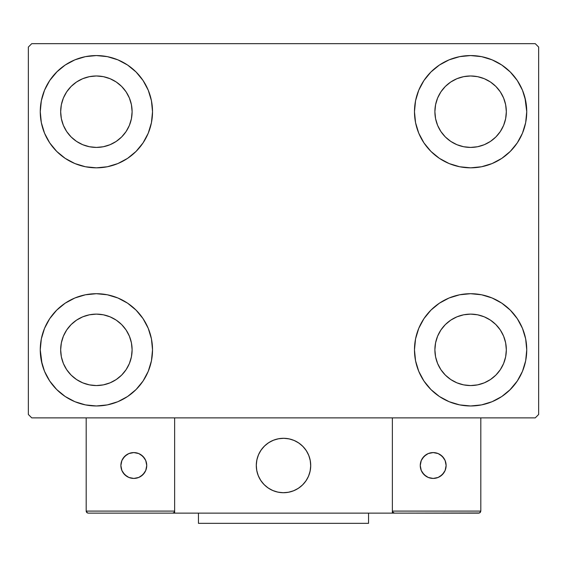 <?xml version="1.0" encoding="UTF-8"?>
<svg xmlns="http://www.w3.org/2000/svg" width="567" height="567" viewBox="0 0 567 567"><rect width="100%" height="100%" fill="white"/><g stroke="black" fill="none" stroke-linecap="round" stroke-linejoin="round"><path stroke-width="0.85" d="M42.043 363.901L40.257 349.839A56.133 56.133 0 0 1 96.39 293.706A56.133 56.133 0 0 1 152.523 349.839L151.446 360.789L148.249 371.321L143.061 381.024L136.08 389.529L127.575 396.51L117.872 401.698L107.34 404.895L96.39 405.972L85.44 404.895L74.908 401.698L65.205 396.51L56.7 389.529L49.719 381.024L44.531 371.321L41.334 360.789L40.257 349.839L41.334 338.889L44.531 328.357L49.719 318.654L56.7 310.149L65.205 303.168L74.908 297.98L85.44 294.783L96.39 293.706L107.34 294.783L117.872 297.98L127.575 303.168L136.08 310.149L143.061 318.654L148.249 328.357L151.446 338.889L152.523 349.839A56.133 56.133 0 0 1 96.39 405.972A56.133 56.133 0 0 1 40.257 349.839L41.334 338.889M524.957 97.637L526.743 111.699A56.133 56.133 0 0 1 470.61 167.832A56.133 56.133 0 0 1 414.477 111.699A56.133 56.133 0 0 1 470.61 55.566A56.133 56.133 0 0 1 526.743 111.699L525.666 122.649L522.469 133.181L517.281 142.884L510.3 151.389L501.795 158.37L492.092 163.558L481.56 166.755L470.61 167.832L459.66 166.755L449.128 163.558L439.425 158.37L430.92 151.389L423.939 142.884L418.751 133.181L415.554 122.649L414.477 111.699L415.554 100.749L418.751 90.217L423.939 80.514L430.92 72.009L439.425 65.028L449.128 59.84L459.66 56.643L470.61 55.566L481.56 56.643L492.092 59.84L501.795 65.028L510.3 72.009L517.281 80.514L522.469 90.217L525.666 100.749L526.743 111.699L525.666 122.649M525.666 338.889L526.743 349.839A56.133 56.133 0 0 1 470.61 405.972A56.133 56.133 0 0 1 414.477 349.839A56.133 56.133 0 0 1 470.61 293.706A56.133 56.133 0 0 1 526.743 349.839L525.666 360.789L522.469 371.321L517.281 381.024L510.3 389.529L501.795 396.51L492.092 401.698L481.56 404.895L470.61 405.972L459.66 404.895L449.128 401.698L439.425 396.51L430.92 389.529L423.939 381.024L418.751 371.321L415.554 360.789L414.477 349.839L415.554 338.889L418.751 328.357L423.939 318.654L430.92 310.149L439.425 303.168L449.128 297.98L459.66 294.783L470.61 293.706L481.56 294.783L492.092 297.98L501.795 303.168L510.3 310.149L517.281 318.654L522.469 328.357L525.666 338.889L526.743 349.839L525.666 360.789M41.334 122.649L40.257 111.699A56.133 56.133 0 0 1 96.39 55.566A56.133 56.133 0 0 1 152.523 111.699L151.446 122.649L148.249 133.181L143.061 142.884L136.08 151.389L127.575 158.37L117.872 163.558L107.34 166.755L96.39 167.832L85.44 166.755L74.908 163.558L65.205 158.37L56.7 151.389L49.719 142.884L44.531 133.181L41.334 122.649L40.257 111.699L41.334 100.749L44.531 90.217L49.719 80.514L56.7 72.009L65.205 65.028L74.908 59.84L85.44 56.643L96.39 55.566L107.34 56.643L117.872 59.84L127.575 65.028L136.08 72.009L143.061 80.514L148.249 90.217L151.446 100.749L152.523 111.699A56.133 56.133 0 0 1 96.39 167.832A56.133 56.133 0 0 1 40.257 111.699L41.334 100.749M66.686 131.544L71.13 136.959L66.686 131.544L63.391 125.371L61.356 118.666L60.669 111.699A35.721 35.721 0 0 1 96.39 75.978A35.721 35.721 0 0 1 132.111 111.699A35.721 35.721 0 0 1 96.39 147.42A35.721 35.721 0 0 1 60.669 111.699L61.356 104.732L63.391 98.027L61.356 104.732M440.906 369.684L445.35 375.099L440.906 369.684L437.611 363.511L435.576 356.806L434.889 349.839A35.721 35.721 0 0 1 470.61 314.118A35.721 35.721 0 0 1 506.331 349.839A35.721 35.721 0 0 1 470.61 385.56A35.721 35.721 0 0 1 434.889 349.839L435.576 342.872L437.611 336.167L435.576 342.872M440.906 131.544L445.35 136.959L440.906 131.544L437.611 125.371L435.576 118.666L434.889 111.699A35.721 35.721 0 0 1 470.61 75.978A35.721 35.721 0 0 1 506.331 111.699A35.721 35.721 0 0 1 470.61 147.42A35.721 35.721 0 0 1 434.889 111.699L435.576 104.732L437.611 98.027L435.576 104.732M66.686 369.684L71.13 375.099L66.686 369.684L63.391 363.511L61.356 356.806L60.669 349.839A35.721 35.721 0 0 1 96.39 314.118A35.721 35.721 0 0 1 132.111 349.839A35.721 35.721 0 0 1 96.39 385.56A35.721 35.721 0 0 1 60.669 349.839L61.356 342.872L63.391 336.167L61.356 342.872M535.248 43.659L31.752 43.659L28.35 47.061L28.35 414.477L31.752 417.879L535.248 417.879L538.65 414.477L538.65 47.061L535.248 43.659L31.752 43.659L28.35 47.061L28.35 414.477L31.752 417.879L535.248 417.879L538.65 414.477L538.65 47.061L535.248 43.659M56.7 310.149L65.205 303.168M136.08 389.529L127.575 396.51L119.949 400.791M430.92 72.009L439.425 65.028L447.051 60.747M510.3 151.389L501.795 158.37M501.795 303.168L510.3 310.149M65.205 158.37L56.7 151.389M49.719 80.514L57.288 71.421M127.575 65.028L136.08 72.009M71.13 136.959L76.545 141.403L71.13 136.959M82.718 144.698L89.423 146.733L82.718 144.698L76.545 141.403M116.235 141.403L121.65 136.959L126.094 131.544L121.65 136.959L116.235 141.403L110.062 144.698L103.357 146.733L96.39 147.42L89.423 146.733M129.389 125.371L131.424 118.666L129.389 125.371L126.094 131.544M126.094 91.854L121.65 86.439L116.235 81.995L121.65 86.439L126.094 91.854L129.389 98.027L131.424 104.732L132.111 111.699L131.424 118.666M110.062 78.7L103.357 76.665L110.062 78.7L116.235 81.995M76.545 81.995L71.13 86.439L66.686 91.854L71.13 86.439L76.545 81.995L82.718 78.7L89.423 76.665L96.39 75.978L103.357 76.665M517.281 381.024L509.712 390.117M439.425 396.51L430.92 389.529M445.35 375.099L450.765 379.543L445.35 375.099M456.938 382.838L463.643 384.873L456.938 382.838L450.765 379.543M490.455 379.543L495.87 375.099L500.314 369.684L495.87 375.099L490.455 379.543L484.282 382.838L477.577 384.873L470.61 385.56L463.643 384.873M503.609 363.511L505.644 356.806L503.609 363.511L500.314 369.684M500.314 329.994L495.87 324.579L490.455 320.135L495.87 324.579L500.314 329.994L503.609 336.167L505.644 342.872L506.331 349.839L505.644 356.806M484.282 316.84L477.577 314.805L484.282 316.84L490.455 320.135M450.765 320.135L445.35 324.579L440.906 329.994L445.35 324.579L450.765 320.135L456.938 316.84L463.643 314.805L470.61 314.118L477.577 314.805M517.281 80.514L511.54 73.285M445.35 136.959L450.765 141.403L445.35 136.959M456.938 144.698L463.643 146.733L456.938 144.698L450.765 141.403M490.455 141.403L495.87 136.959L500.314 131.544L495.87 136.959L490.455 141.403L484.282 144.698L477.577 146.733L470.61 147.42L463.643 146.733M503.609 125.371L505.644 118.666L503.609 125.371L500.314 131.544M500.314 91.854L495.87 86.439L490.455 81.995L495.87 86.439L500.314 91.854L503.609 98.027L505.644 104.732L506.331 111.699L505.644 118.666M484.282 78.7L477.577 76.665L484.282 78.7L490.455 81.995M450.765 81.995L445.35 86.439L440.906 91.854L445.35 86.439L450.765 81.995L456.938 78.7L463.643 76.665L470.61 75.978L477.577 76.665M49.719 381.024L55.46 388.253M71.13 375.099L76.545 379.543L71.13 375.099M82.718 382.838L89.423 384.873L82.718 382.838L76.545 379.543M116.235 379.543L121.65 375.099L126.094 369.684L121.65 375.099L116.235 379.543L110.062 382.838L103.357 384.873L96.39 385.56L89.423 384.873M129.389 363.511L131.424 356.806L129.389 363.511L126.094 369.684M126.094 329.994L121.65 324.579L116.235 320.135L121.65 324.579L126.094 329.994L129.389 336.167L131.424 342.872L132.111 349.839L131.424 356.806M110.062 316.84L103.357 314.805L110.062 316.84L116.235 320.135M76.545 320.135L71.13 324.579L66.686 329.994L71.13 324.579L76.545 320.135L82.718 316.84L89.423 314.805L96.39 314.118L103.357 314.805M65.205 65.028L63.688 66.077M56.7 72.009L55.46 73.285M63.391 98.027L66.686 91.854M501.795 396.51L503.312 395.461M510.3 389.529L511.54 388.253M437.611 336.167L440.906 329.994M510.3 72.009L509.712 71.421M418.751 90.217L417.454 93.661M517.281 142.884L518.316 141.275M437.611 98.027L440.906 91.854M49.719 318.654L48.684 320.263M56.7 389.529L57.288 390.117M148.249 371.321L149.546 367.877M63.391 336.167L66.686 329.994M256.284 465.507A27.216 27.216 0 0 1 283.5 438.291A27.216 27.216 0 0 1 310.716 465.507L310.192 460.198L308.646 455.088L306.13 450.389L302.743 446.264L298.618 442.877L293.919 440.361L288.809 438.815L283.5 438.291L278.191 438.815L273.081 440.361L268.382 442.877L264.257 446.264L260.87 450.389L258.354 455.088L256.808 460.198L256.284 465.507L256.808 470.816L258.354 475.926L260.87 480.625L264.257 484.75L268.382 488.137L273.081 490.653L278.191 492.199L283.5 492.723L288.809 492.199L293.919 490.653L298.618 488.137L302.743 484.75L306.13 480.625L308.646 475.926L310.192 470.816L310.716 465.507A27.216 27.216 0 0 1 283.5 492.723A27.216 27.216 0 0 1 256.284 465.507M480.816 511.094L392.364 511.094L392.364 417.879L392.364 511.094L480.816 511.094L480.221 512.54L480.816 511.094L480.816 417.879L480.816 511.094L479.554 512.979L392.364 513.135L392.364 417.879L392.364 513.135L174.636 513.135L174.636 417.879L392.364 417.879L174.636 417.879L174.636 513.135L88.225 513.135L172.595 513.135L174.041 512.54L174.636 511.094L86.184 511.094L86.184 417.879L86.184 511.094L86.779 512.54L88.225 513.135L86.779 512.54L87.446 512.979L86.184 511.094L86.34 511.873M392.364 511.094L392.959 512.54L392.52 511.873L394.405 513.135L172.595 513.135L174.041 512.54L172.609 513.135M256.383 467.825L256.738 470.475M257.354 473.069L258.226 475.6M259.332 478.024L260.678 480.334M262.245 482.503L264.009 484.502M270.36 489.342L272.762 490.519M280.488 492.553L283.153 492.723M285.818 492.624L288.468 492.269M291.062 491.653L293.593 490.781M296.024 489.675L298.327 488.329M300.496 486.762L302.495 484.998L300.496 486.762M304.316 483.041L305.932 480.915M307.335 478.647L308.512 476.245M310.546 468.519L310.716 465.854M310.617 463.189L310.262 460.539M309.646 457.945L308.774 455.414M307.668 452.99L306.322 450.68M304.755 448.511L302.991 446.512M296.64 441.672L294.238 440.495M286.512 438.461L283.847 438.291M281.182 438.39L278.532 438.745M275.938 439.361L273.407 440.233M270.976 441.339L268.673 442.685M266.504 444.252L264.505 446.016M262.684 447.973L261.068 450.099M259.665 452.367L258.488 454.769M256.454 462.495L256.284 465.16M278.879 438.688A27.216 27.216 0 0 1 310.319 460.886A27.216 27.216 0 0 1 288.121 492.326A27.216 27.216 0 0 1 256.681 470.128A27.216 27.216 0 0 1 278.879 438.688L273.733 440.105L268.964 442.494L264.754 445.775L261.267 449.808L258.63 454.451L256.95 459.511L256.291 464.805L256.681 470.128L258.098 475.274L260.487 480.043L263.768 484.253L267.801 487.74L272.443 490.377L277.504 492.057L282.798 492.716L288.121 492.326L293.267 490.909L298.036 488.52L302.246 485.239L305.733 481.206L308.37 476.563L310.05 471.503L310.709 466.209L310.319 460.886L308.902 455.74L306.513 450.971L303.232 446.761L299.199 443.274L294.557 440.637L289.496 438.957L284.202 438.298L278.879 438.688M392.364 417.879L480.816 417.879L392.364 417.879M394.405 513.135L392.959 512.54L394.405 513.135L478.775 513.135L480.221 512.54M392.959 512.54L393.626 512.979M174.48 511.873L174.636 511.094L174.48 511.873L174.636 511.094L86.184 511.094M174.041 512.54L172.595 513.135M446.116 465.507A12.928 12.928 0 0 1 433.188 478.435A12.928 12.928 0 0 1 420.26 465.507A12.928 12.928 0 0 1 433.188 452.579A12.928 12.928 0 0 1 446.116 465.507L445.13 460.56L442.331 456.364L438.135 453.565L433.188 452.579L428.241 453.565L424.045 456.364L421.246 460.56L420.26 465.507L421.246 470.454L424.045 474.65L428.241 477.449L433.188 478.435L438.135 477.449L442.331 474.65L445.13 470.454L446.116 465.507M422.436 472.687L426.008 476.259M440.368 476.259L443.94 472.687M443.94 458.327L440.368 454.755M426.008 454.755L422.436 458.327M133.812 452.579A12.928 12.928 0 0 1 146.74 465.507A12.928 12.928 0 0 1 133.812 478.435A12.928 12.928 0 0 1 120.884 465.507A12.928 12.928 0 0 1 133.812 452.579L128.865 453.565L124.669 456.364L121.87 460.56L120.884 465.507L121.87 470.454L124.669 474.65L128.865 477.449L133.812 478.435L138.759 477.449L142.955 474.65L145.754 470.454L146.74 465.507L145.754 460.56L142.955 456.364L138.759 453.565L133.812 452.579M140.992 476.259L144.564 472.687M144.564 458.327L140.992 454.755M126.632 454.755L123.06 458.327M123.06 472.687L126.632 476.259M368.55 513.135L368.55 523.341L198.45 523.341L198.45 513.135L198.45 523.341L368.55 523.341L368.55 513.135"/></g></svg>
